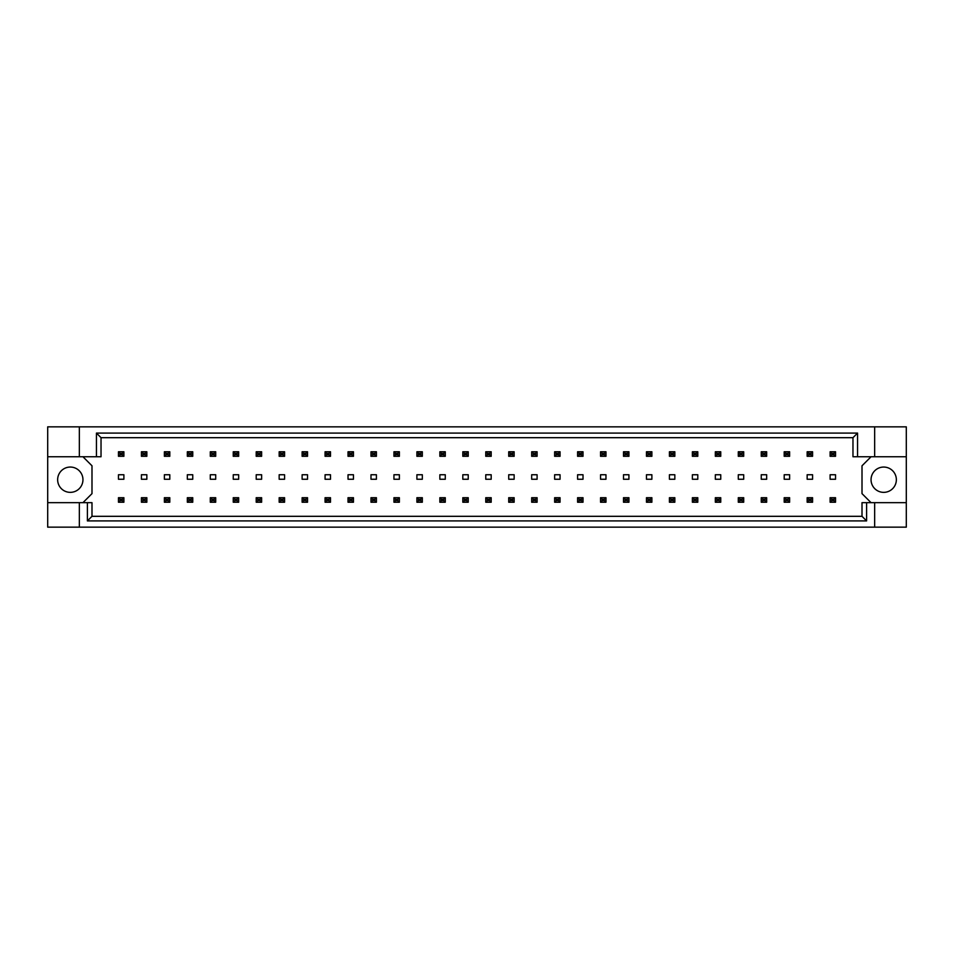<?xml version="1.0" encoding="UTF-8"?>
<svg xmlns="http://www.w3.org/2000/svg" width="954" height="954" viewBox="0 0 954 954"><rect width="100%" height="100%" fill="white"/><g stroke="black" fill="none" stroke-linecap="round" stroke-linejoin="round"><path stroke-width="1.43" d="M82.95 479.707A12.652 12.652 0 0 1 70.298 492.359A12.652 12.652 0 0 1 57.645 479.707A12.652 12.652 0 0 1 70.298 467.055A12.652 12.652 0 0 1 82.95 479.707M896.355 479.707A12.652 12.652 0 0 1 883.702 492.359A12.652 12.652 0 0 1 871.05 479.707A12.652 12.652 0 0 1 883.702 467.055A12.652 12.652 0 0 1 896.355 479.707M47.7 456.751L79.337 456.751L79.337 426.843L47.7 426.843L47.7 502.663L91.989 502.663L91.989 516.317L862.011 516.317L862.011 502.663L866.602 502.663L866.602 520.908L87.398 520.908L87.398 502.663M146.844 474.746L141.419 474.746L141.419 479.254L146.844 479.254L146.844 474.746M123.889 474.746L118.463 474.746L118.463 479.254L123.889 479.254L123.889 474.746M82.95 502.663L91.989 493.635L91.989 465.791L82.95 456.751M871.05 456.751L862.011 465.791L862.011 493.635L871.05 502.663M169.8 479.254L169.8 474.746L164.374 474.746L164.374 479.254L169.8 479.254M192.756 479.254L192.756 474.746L187.33 474.746L187.33 479.254L192.756 479.254M215.711 479.254L215.711 474.746L210.297 474.746L210.297 479.254L215.711 479.254M238.667 479.254L238.667 474.746L233.253 474.746L233.253 479.254L238.667 479.254M261.623 479.254L261.623 474.746L256.209 474.746L256.209 479.254L261.623 479.254M284.578 479.254L284.578 474.746L279.164 474.746L279.164 479.254L284.578 479.254M307.534 479.254L307.534 474.746L302.12 474.746L302.12 479.254L307.534 479.254M330.501 479.254L330.501 474.746L325.075 474.746L325.075 479.254L330.501 479.254M353.457 479.254L353.457 474.746L348.031 474.746L348.031 479.254L353.457 479.254M376.413 479.254L376.413 474.746L370.987 474.746L370.987 479.254L376.413 479.254M399.368 479.254L399.368 474.746L393.942 474.746L393.942 479.254L399.368 479.254M422.324 479.254L422.324 474.746L416.898 474.746L416.898 479.254L422.324 479.254M445.279 479.254L445.279 474.746L439.854 474.746L439.854 479.254L445.279 479.254M468.235 479.254L468.235 474.746L462.809 474.746L462.809 479.254L468.235 479.254M491.191 479.254L491.191 474.746L485.765 474.746L485.765 479.254L491.191 479.254M514.146 479.254L514.146 474.746L508.72 474.746L508.72 479.254L514.146 479.254M537.102 479.254L537.102 474.746L531.676 474.746L531.676 479.254L537.102 479.254M560.058 479.254L560.058 474.746L554.632 474.746L554.632 479.254L560.058 479.254M583.013 479.254L583.013 474.746L577.587 474.746L577.587 479.254L583.013 479.254M605.969 479.254L605.969 474.746L600.543 474.746L600.543 479.254L605.969 479.254M628.924 479.254L628.924 474.746L623.499 474.746L623.499 479.254L628.924 479.254M651.88 479.254L651.88 474.746L646.466 474.746L646.466 479.254L651.88 479.254M674.836 479.254L674.836 474.746L669.422 474.746L669.422 479.254L674.836 479.254M697.791 479.254L697.791 474.746L692.377 474.746L692.377 479.254L697.791 479.254M720.747 479.254L720.747 474.746L715.333 474.746L715.333 479.254L720.747 479.254M743.703 479.254L743.703 474.746L738.289 474.746L738.289 479.254L743.703 479.254M766.67 479.254L766.67 474.746L761.244 474.746L761.244 479.254L766.67 479.254M789.626 479.254L789.626 474.746L784.2 474.746L784.2 479.254L789.626 479.254M812.581 479.254L812.581 474.746L807.156 474.746L807.156 479.254L812.581 479.254M835.537 479.254L835.537 474.746L830.111 474.746L830.111 479.254L835.537 479.254M47.7 502.663L47.7 527.157L906.3 527.157L906.3 426.843L874.663 426.843L874.663 456.751L852.971 456.751L852.971 437.683L101.029 437.683L101.029 456.751L96.437 456.751L96.437 433.092L857.563 433.092L857.563 456.751M874.663 527.157L874.663 502.663L906.3 502.663M79.337 426.843L874.663 426.843M79.337 456.751L96.437 456.751M79.337 527.157L79.337 502.663M874.663 502.663L866.602 502.663M906.3 456.751L874.663 456.751M866.602 520.908L862.011 516.317M87.398 520.908L91.989 516.317M96.437 433.092L101.029 437.683M857.563 433.092L852.971 437.683M120.097 453.412L120.097 454.676L122.267 454.676L122.267 453.412L120.097 453.412L118.463 451.779L123.889 451.779L122.267 453.412M123.889 451.779L123.889 456.298L122.267 454.676M120.097 454.676L118.463 456.298L118.463 451.779M123.889 456.298L118.463 456.298M120.097 499.324L120.097 500.588L122.267 500.588L122.267 499.324L120.097 499.324L118.463 497.702L123.889 497.702L122.267 499.324M123.889 497.702L123.889 502.221L122.267 500.588M120.097 500.588L118.463 502.221L118.463 497.702M123.889 502.221L118.463 502.221M143.052 453.412L143.052 454.676L145.223 454.676L145.223 453.412L143.052 453.412L141.419 451.779L146.844 451.779L145.223 453.412M146.844 451.779L146.844 456.298L145.223 454.676M143.052 454.676L141.419 456.298L141.419 451.779M146.844 456.298L141.419 456.298M143.052 499.324L143.052 500.588L145.223 500.588L145.223 499.324L143.052 499.324L141.419 497.702L146.844 497.702L145.223 499.324M146.844 497.702L146.844 502.221L145.223 500.588M143.052 500.588L141.419 502.221L141.419 497.702M146.844 502.221L141.419 502.221M166.008 453.412L166.008 454.676L168.178 454.676L168.178 453.412L166.008 453.412L164.374 451.779L169.8 451.779L168.178 453.412M169.8 451.779L169.8 456.298L168.178 454.676M166.008 454.676L164.374 456.298L164.374 451.779M169.8 456.298L164.374 456.298M211.919 453.412L211.919 454.676L214.09 454.676L214.09 453.412L211.919 453.412L210.297 451.779L215.711 451.779L214.09 453.412M215.711 451.779L215.711 456.298L214.09 454.676M211.919 454.676L210.297 456.298L210.297 451.779M215.711 456.298L210.297 456.298M257.83 453.412L257.83 454.676L260.001 454.676L260.001 453.412L257.83 453.412L256.209 451.779L261.623 451.779L260.001 453.412M261.623 451.779L261.623 456.298L260.001 454.676M257.83 454.676L256.209 456.298L256.209 451.779M261.623 456.298L256.209 456.298M303.742 453.412L303.742 454.676L305.912 454.676L305.912 453.412L303.742 453.412L302.12 451.779L307.534 451.779L305.912 453.412M307.534 451.779L307.534 456.298L305.912 454.676M303.742 454.676L302.12 456.298L302.12 451.779M307.534 456.298L302.12 456.298M166.008 499.324L166.008 500.588L168.178 500.588L168.178 499.324L166.008 499.324L164.374 497.702L169.8 497.702L168.178 499.324M169.8 497.702L169.8 502.221L168.178 500.588M166.008 500.588L164.374 502.221L164.374 497.702M169.8 502.221L164.374 502.221M211.919 499.324L211.919 500.588L214.09 500.588L214.09 499.324L211.919 499.324L210.297 497.702L215.711 497.702L214.09 499.324M215.711 497.702L215.711 502.221L214.09 500.588M211.919 500.588L210.297 502.221L210.297 497.702M215.711 502.221L210.297 502.221M257.83 499.324L257.83 500.588L260.001 500.588L260.001 499.324L257.83 499.324L256.209 497.702L261.623 497.702L260.001 499.324M261.623 497.702L261.623 502.221L260.001 500.588M257.83 500.588L256.209 502.221L256.209 497.702M261.623 502.221L256.209 502.221M303.742 499.324L303.742 500.588L305.912 500.588L305.912 499.324L303.742 499.324L302.12 497.702L307.534 497.702L305.912 499.324M307.534 497.702L307.534 502.221L305.912 500.588M303.742 500.588L302.12 502.221L302.12 497.702M307.534 502.221L302.12 502.221M188.964 453.412L188.964 454.676L191.134 454.676L191.134 453.412L188.964 453.412L187.33 451.779L192.756 451.779L191.134 453.412M192.756 451.779L192.756 456.298L191.134 454.676M188.964 454.676L187.33 456.298L187.33 451.779M192.756 456.298L187.33 456.298M234.875 453.412L234.875 454.676L237.045 454.676L237.045 453.412L234.875 453.412L233.253 451.779L238.667 451.779L237.045 453.412M238.667 451.779L238.667 456.298L237.045 454.676M234.875 454.676L233.253 456.298L233.253 451.779M238.667 456.298L233.253 456.298M280.786 453.412L280.786 454.676L282.956 454.676L282.956 453.412L280.786 453.412L279.164 451.779L284.578 451.779L282.956 453.412M284.578 451.779L284.578 456.298L282.956 454.676M280.786 454.676L279.164 456.298L279.164 451.779M284.578 456.298L279.164 456.298M326.697 453.412L326.697 454.676L328.868 454.676L328.868 453.412L326.697 453.412L325.075 451.779L330.501 451.779L328.868 453.412M330.501 451.779L330.501 456.298L328.868 454.676M326.697 454.676L325.075 456.298L325.075 451.779M330.501 456.298L325.075 456.298M188.964 499.324L188.964 500.588L191.134 500.588L191.134 499.324L188.964 499.324L187.33 497.702L192.756 497.702L191.134 499.324M192.756 497.702L192.756 502.221L191.134 500.588M188.964 500.588L187.33 502.221L187.33 497.702M192.756 502.221L187.33 502.221M234.875 499.324L234.875 500.588L237.045 500.588L237.045 499.324L234.875 499.324L233.253 497.702L238.667 497.702L237.045 499.324M238.667 497.702L238.667 502.221L237.045 500.588M234.875 500.588L233.253 502.221L233.253 497.702M238.667 502.221L233.253 502.221M280.786 499.324L280.786 500.588L282.956 500.588L282.956 499.324L280.786 499.324L279.164 497.702L284.578 497.702L282.956 499.324M284.578 497.702L284.578 502.221L282.956 500.588M280.786 500.588L279.164 502.221L279.164 497.702M284.578 502.221L279.164 502.221M326.697 499.324L326.697 500.588L328.868 500.588L328.868 499.324L326.697 499.324L325.075 497.702L330.501 497.702L328.868 499.324M330.501 497.702L330.501 502.221L328.868 500.588M326.697 500.588L325.075 502.221L325.075 497.702M330.501 502.221L325.075 502.221M349.653 499.324L349.653 500.588L351.823 500.588L351.823 499.324L349.653 499.324L348.031 497.702L353.457 497.702L351.823 499.324M353.457 497.702L353.457 502.221L351.823 500.588M349.653 500.588L348.031 502.221L348.031 497.702M353.457 502.221L348.031 502.221M395.564 499.324L395.564 500.588L397.735 500.588L397.735 499.324L395.564 499.324L393.942 497.702L399.368 497.702L397.735 499.324M399.368 497.702L399.368 502.221L397.735 500.588M395.564 500.588L393.942 502.221L393.942 497.702M399.368 502.221L393.942 502.221M441.475 499.324L441.475 500.588L443.646 500.588L443.646 499.324L441.475 499.324L439.854 497.702L445.279 497.702L443.646 499.324M445.279 497.702L445.279 502.221L443.646 500.588M441.475 500.588L439.854 502.221L439.854 497.702M445.279 502.221L439.854 502.221M372.609 499.324L372.609 500.588L374.779 500.588L374.779 499.324L372.609 499.324L370.987 497.702L376.413 497.702L374.779 499.324M376.413 497.702L376.413 502.221L374.779 500.588M372.609 500.588L370.987 502.221L370.987 497.702M376.413 502.221L370.987 502.221M418.52 499.324L418.52 500.588L420.69 500.588L420.69 499.324L418.52 499.324L416.898 497.702L422.324 497.702L420.69 499.324M422.324 497.702L422.324 502.221L420.69 500.588M418.52 500.588L416.898 502.221L416.898 497.702M422.324 502.221L416.898 502.221M464.443 499.324L464.443 500.588L466.601 500.588L466.601 499.324L464.443 499.324L462.809 497.702L468.235 497.702L466.601 499.324M468.235 497.702L468.235 502.221L466.601 500.588M464.443 500.588L462.809 502.221L462.809 497.702M468.235 502.221L462.809 502.221M372.609 453.412L372.609 454.676L374.779 454.676L374.779 453.412L372.609 453.412L370.987 451.779L376.413 451.779L374.779 453.412M376.413 451.779L376.413 456.298L374.779 454.676M372.609 454.676L370.987 456.298L370.987 451.779M376.413 456.298L370.987 456.298M418.52 453.412L418.52 454.676L420.69 454.676L420.69 453.412L418.52 453.412L416.898 451.779L422.324 451.779L420.69 453.412M422.324 451.779L422.324 456.298L420.69 454.676M418.52 454.676L416.898 456.298L416.898 451.779M422.324 456.298L416.898 456.298M464.443 453.412L464.443 454.676L466.601 454.676L466.601 453.412L464.443 453.412L462.809 451.779L468.235 451.779L466.601 453.412M468.235 451.779L468.235 456.298L466.601 454.676M464.443 454.676L462.809 456.298L462.809 451.779M468.235 456.298L462.809 456.298M349.653 453.412L349.653 454.676L351.823 454.676L351.823 453.412L349.653 453.412L348.031 451.779L353.457 451.779L351.823 453.412M353.457 451.779L353.457 456.298L351.823 454.676M349.653 454.676L348.031 456.298L348.031 451.779M353.457 456.298L348.031 456.298M395.564 453.412L395.564 454.676L397.735 454.676L397.735 453.412L395.564 453.412L393.942 451.779L399.368 451.779L397.735 453.412M399.368 451.779L399.368 456.298L397.735 454.676M395.564 454.676L393.942 456.298L393.942 451.779M399.368 456.298L393.942 456.298M441.475 453.412L441.475 454.676L443.646 454.676L443.646 453.412L441.475 453.412L439.854 451.779L445.279 451.779L443.646 453.412M445.279 451.779L445.279 456.298L443.646 454.676M441.475 454.676L439.854 456.298L439.854 451.779M445.279 456.298L439.854 456.298M510.354 453.412L510.354 454.676L512.525 454.676L512.525 453.412L510.354 453.412L508.72 451.779L514.146 451.779L512.525 453.412M514.146 451.779L514.146 456.298L512.525 454.676M510.354 454.676L508.72 456.298L508.72 451.779M514.146 456.298L508.72 456.298M556.265 453.412L556.265 454.676L558.436 454.676L558.436 453.412L556.265 453.412L554.632 451.779L560.058 451.779L558.436 453.412M560.058 451.779L560.058 456.298L558.436 454.676M556.265 454.676L554.632 456.298L554.632 451.779M560.058 456.298L554.632 456.298M602.177 453.412L602.177 454.676L604.347 454.676L604.347 453.412L602.177 453.412L600.543 451.779L605.969 451.779L604.347 453.412M605.969 451.779L605.969 456.298L604.347 454.676M602.177 454.676L600.543 456.298L600.543 451.779M605.969 456.298L600.543 456.298M648.088 453.412L648.088 454.676L650.258 454.676L650.258 453.412L648.088 453.412L646.466 451.779L651.88 451.779L650.258 453.412M651.88 451.779L651.88 456.298L650.258 454.676M648.088 454.676L646.466 456.298L646.466 451.779M651.88 456.298L646.466 456.298M693.999 453.412L693.999 454.676L696.17 454.676L696.17 453.412L693.999 453.412L692.377 451.779L697.791 451.779L696.17 453.412M697.791 451.779L697.791 456.298L696.17 454.676M693.999 454.676L692.377 456.298L692.377 451.779M697.791 456.298L692.377 456.298M739.91 453.412L739.91 454.676L742.081 454.676L742.081 453.412L739.91 453.412L738.289 451.779L743.703 451.779L742.081 453.412M743.703 451.779L743.703 456.298L742.081 454.676M739.91 454.676L738.289 456.298L738.289 451.779M743.703 456.298L738.289 456.298M785.822 453.412L785.822 454.676L787.992 454.676L787.992 453.412L785.822 453.412L784.2 451.779L789.626 451.779L787.992 453.412M789.626 451.779L789.626 456.298L787.992 454.676M785.822 454.676L784.2 456.298L784.2 451.779M789.626 456.298L784.2 456.298M831.733 453.412L831.733 454.676L833.903 454.676L833.903 453.412L831.733 453.412L830.111 451.779L835.537 451.779L833.903 453.412M835.537 451.779L835.537 456.298L833.903 454.676M831.733 454.676L830.111 456.298L830.111 451.779M835.537 456.298L830.111 456.298M510.354 499.324L510.354 500.588L512.525 500.588L512.525 499.324L510.354 499.324L508.72 497.702L514.146 497.702L512.525 499.324M514.146 497.702L514.146 502.221L512.525 500.588M510.354 500.588L508.72 502.221L508.72 497.702M514.146 502.221L508.72 502.221M556.265 499.324L556.265 500.588L558.436 500.588L558.436 499.324L556.265 499.324L554.632 497.702L560.058 497.702L558.436 499.324M560.058 497.702L560.058 502.221L558.436 500.588M556.265 500.588L554.632 502.221L554.632 497.702M560.058 502.221L554.632 502.221M602.177 499.324L602.177 500.588L604.347 500.588L604.347 499.324L602.177 499.324L600.543 497.702L605.969 497.702L604.347 499.324M605.969 497.702L605.969 502.221L604.347 500.588M602.177 500.588L600.543 502.221L600.543 497.702M605.969 502.221L600.543 502.221M648.088 499.324L648.088 500.588L650.258 500.588L650.258 499.324L648.088 499.324L646.466 497.702L651.88 497.702L650.258 499.324M651.88 497.702L651.88 502.221L650.258 500.588M648.088 500.588L646.466 502.221L646.466 497.702M651.88 502.221L646.466 502.221M693.999 499.324L693.999 500.588L696.17 500.588L696.17 499.324L693.999 499.324L692.377 497.702L697.791 497.702L696.17 499.324M697.791 497.702L697.791 502.221L696.17 500.588M693.999 500.588L692.377 502.221L692.377 497.702M697.791 502.221L692.377 502.221M739.91 499.324L739.91 500.588L742.081 500.588L742.081 499.324L739.91 499.324L738.289 497.702L743.703 497.702L742.081 499.324M743.703 497.702L743.703 502.221L742.081 500.588M739.91 500.588L738.289 502.221L738.289 497.702M743.703 502.221L738.289 502.221M785.822 499.324L785.822 500.588L787.992 500.588L787.992 499.324L785.822 499.324L784.2 497.702L789.626 497.702L787.992 499.324M789.626 497.702L789.626 502.221L787.992 500.588M785.822 500.588L784.2 502.221L784.2 497.702M789.626 502.221L784.2 502.221M831.733 499.324L831.733 500.588L833.903 500.588L833.903 499.324L831.733 499.324L830.111 497.702L835.537 497.702L833.903 499.324M835.537 497.702L835.537 502.221L833.903 500.588M831.733 500.588L830.111 502.221L830.111 497.702M835.537 502.221L830.111 502.221M487.399 453.412L487.399 454.676L489.557 454.676L489.557 453.412L487.399 453.412L485.765 451.779L491.191 451.779L489.557 453.412M491.191 451.779L491.191 456.298L489.557 454.676M487.399 454.676L485.765 456.298L485.765 451.779M491.191 456.298L485.765 456.298M533.31 453.412L533.31 454.676L535.48 454.676L535.48 453.412L533.31 453.412L531.676 451.779L537.102 451.779L535.48 453.412M537.102 451.779L537.102 456.298L535.48 454.676M533.31 454.676L531.676 456.298L531.676 451.779M537.102 456.298L531.676 456.298M579.221 453.412L579.221 454.676L581.391 454.676L581.391 453.412L579.221 453.412L577.587 451.779L583.013 451.779L581.391 453.412M583.013 451.779L583.013 456.298L581.391 454.676M579.221 454.676L577.587 456.298L577.587 451.779M583.013 456.298L577.587 456.298M625.132 453.412L625.132 454.676L627.303 454.676L627.303 453.412L625.132 453.412L623.499 451.779L628.924 451.779L627.303 453.412M628.924 451.779L628.924 456.298L627.303 454.676M625.132 454.676L623.499 456.298L623.499 451.779M628.924 456.298L623.499 456.298M671.044 453.412L671.044 454.676L673.214 454.676L673.214 453.412L671.044 453.412L669.422 451.779L674.836 451.779L673.214 453.412M674.836 451.779L674.836 456.298L673.214 454.676M671.044 454.676L669.422 456.298L669.422 451.779M674.836 456.298L669.422 456.298M716.955 453.412L716.955 454.676L719.125 454.676L719.125 453.412L716.955 453.412L715.333 451.779L720.747 451.779L719.125 453.412M720.747 451.779L720.747 456.298L719.125 454.676M716.955 454.676L715.333 456.298L715.333 451.779M720.747 456.298L715.333 456.298M762.866 453.412L762.866 454.676L765.036 454.676L765.036 453.412L762.866 453.412L761.244 451.779L766.67 451.779L765.036 453.412M766.67 451.779L766.67 456.298L765.036 454.676M762.866 454.676L761.244 456.298L761.244 451.779M766.67 456.298L761.244 456.298M808.777 453.412L808.777 454.676L810.948 454.676L810.948 453.412L808.777 453.412L807.156 451.779L812.581 451.779L810.948 453.412M812.581 451.779L812.581 456.298L810.948 454.676M808.777 454.676L807.156 456.298L807.156 451.779M812.581 456.298L807.156 456.298M487.399 499.324L487.399 500.588L489.557 500.588L489.557 499.324L487.399 499.324L485.765 497.702L491.191 497.702L489.557 499.324M491.191 497.702L491.191 502.221L489.557 500.588M487.399 500.588L485.765 502.221L485.765 497.702M491.191 502.221L485.765 502.221M533.31 499.324L533.31 500.588L535.48 500.588L535.48 499.324L533.31 499.324L531.676 497.702L537.102 497.702L535.48 499.324M537.102 497.702L537.102 502.221L535.48 500.588M533.31 500.588L531.676 502.221L531.676 497.702M537.102 502.221L531.676 502.221M579.221 499.324L579.221 500.588L581.391 500.588L581.391 499.324L579.221 499.324L577.587 497.702L583.013 497.702L581.391 499.324M583.013 497.702L583.013 502.221L581.391 500.588M579.221 500.588L577.587 502.221L577.587 497.702M583.013 502.221L577.587 502.221M625.132 499.324L625.132 500.588L627.303 500.588L627.303 499.324L625.132 499.324L623.499 497.702L628.924 497.702L627.303 499.324M628.924 497.702L628.924 502.221L627.303 500.588M625.132 500.588L623.499 502.221L623.499 497.702M628.924 502.221L623.499 502.221M671.044 499.324L671.044 500.588L673.214 500.588L673.214 499.324L671.044 499.324L669.422 497.702L674.836 497.702L673.214 499.324M674.836 497.702L674.836 502.221L673.214 500.588M671.044 500.588L669.422 502.221L669.422 497.702M674.836 502.221L669.422 502.221M716.955 499.324L716.955 500.588L719.125 500.588L719.125 499.324L716.955 499.324L715.333 497.702L720.747 497.702L719.125 499.324M720.747 497.702L720.747 502.221L719.125 500.588M716.955 500.588L715.333 502.221L715.333 497.702M720.747 502.221L715.333 502.221M762.866 499.324L762.866 500.588L765.036 500.588L765.036 499.324L762.866 499.324L761.244 497.702L766.67 497.702L765.036 499.324M766.67 497.702L766.67 502.221L765.036 500.588M762.866 500.588L761.244 502.221L761.244 497.702M766.67 502.221L761.244 502.221M808.777 499.324L808.777 500.588L810.948 500.588L810.948 499.324L808.777 499.324L807.156 497.702L812.581 497.702L810.948 499.324M812.581 497.702L812.581 502.221L810.948 500.588M808.777 500.588L807.156 502.221L807.156 497.702M812.581 502.221L807.156 502.221"/></g></svg>
